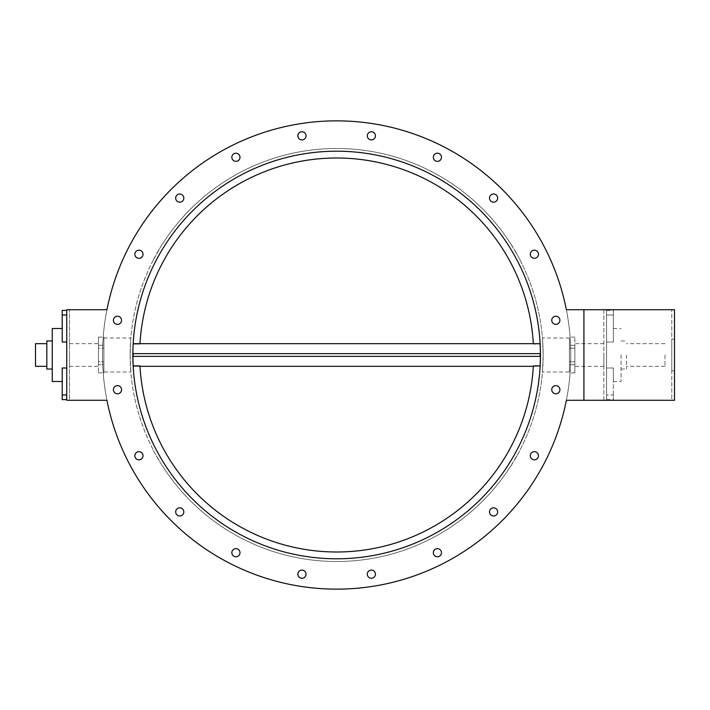 <?xml version="1.0" encoding="UTF-8"?>
<svg xmlns="http://www.w3.org/2000/svg" width="710" height="710" viewBox="0 0 710 710"><rect width="100%" height="100%" fill="white"/><g stroke="black" fill="none" stroke-linecap="round" stroke-linejoin="round"><path stroke-width="0.53" stroke-dasharray="3.55 2.66" d="M158.348 459.175L158.818 460.169M157.558 457.808L159.102 460.657L157.558 457.808M158.898 460.124L157.167 457.311M158.49 459.423L156.377 455.944L158.41 459.468M156.777 456.45L159.2 460.648L157.141 457.267M157.966 458.518L156.377 455.944L157.895 458.562M158.552 459.539L156.342 455.891L158.552 459.539M157.655 457.977L159.102 460.657L157.576 458.021M157.824 458.261L156.697 456.495M157.123 457.231L157.815 458.252M157.247 457.267L158.357 459.184M158.206 458.935L156.377 455.944L158.135 458.979M153.289 450.406L162.341 466.097L153.289 450.406M514.83 459.423L516.969 455.891L514.901 459.468M516.001 457.391L514.2 460.692L516.099 457.4M516.072 457.267L514.102 460.666L516.152 457.311M515.123 458.9L516.055 457.48M515.345 458.518L516.862 455.9L515.424 458.562M515.132 458.9L516.889 455.847L515.212 458.944M515.664 457.977L514.138 460.612L515.735 458.021M515.975 457.435L515.105 458.935M514.528 459.938L515.504 458.252L514.608 459.982M510.969 466.097L520.031 450.406L510.801 466A206.512 206.512 0 0 1 162.519 466L162.519 466A206.512 206.512 0 0 0 510.801 466L510.969 466.097M158.348 250.825L158.818 249.831M157.558 252.192L159.102 249.343L157.558 252.192M158.898 249.876L157.167 252.689M158.49 250.577L156.457 254.1L158.41 250.532M156.777 253.55L159.2 249.352L157.141 252.733M157.966 251.482L156.377 254.056L157.895 251.438M158.552 250.461L156.342 254.109L158.552 250.461M157.655 252.023L159.102 249.343L157.576 251.979M157.824 251.739L156.697 253.505M157.123 252.769L157.815 251.748M157.247 252.733L158.357 250.816M158.206 251.065L156.377 254.056L158.135 251.02M153.289 259.594L162.341 243.903L153.458 259.691A206.512 206.512 0 0 0 153.458 450.309A206.512 206.512 0 0 1 153.458 259.691L153.289 259.594M514.83 250.577L516.969 254.109L514.901 250.532M516.001 252.609L514.2 249.308L516.099 252.6M516.072 252.733L514.102 249.334L516.152 252.689M515.123 251.1L516.055 252.52M515.345 251.482L516.862 254.1L515.424 251.438M515.132 251.1L516.889 254.153L515.212 251.056M515.664 252.023L514.138 249.387L515.735 251.979M515.975 252.565L515.105 251.065M514.528 250.062L515.504 251.748L514.608 250.018M510.969 243.903L520.031 259.594L510.801 244A206.512 206.512 0 0 0 162.519 244A206.512 206.512 0 0 1 510.801 244L510.969 243.903M102.524 355A234.131 234.131 0 0 1 453.726 152.233A234.131 234.131 0 0 1 453.726 557.767A234.131 234.131 0 0 1 102.524 355A234.131 234.131 0 0 0 106.944 400.289A234.131 234.131 0 0 1 102.524 355A234.131 234.131 0 0 0 566.367 400.289A234.131 234.131 0 0 0 566.367 309.711A234.131 234.131 0 0 1 566.367 400.289A234.131 234.131 0 0 0 336.655 120.869A234.131 234.131 0 0 0 102.524 355A234.131 234.131 0 0 1 106.944 309.711A234.131 234.131 0 0 0 102.524 355M298.067 137.083A4.074 4.074 0 0 0 304.972 138.556A4.074 4.074 0 0 0 302.788 131.838A4.074 4.074 0 0 0 298.067 137.083A4.074 4.074 0 0 0 304.972 138.556A4.074 4.074 0 0 0 302.788 131.838A4.074 4.074 0 0 0 298.067 137.083M232.614 159.679A4.074 4.074 0 0 0 239.643 158.934A4.074 4.074 0 0 0 235.489 153.227A4.074 4.074 0 0 0 232.614 159.679A4.074 4.074 0 0 0 239.643 158.934A4.074 4.074 0 0 0 235.489 153.227A4.074 4.074 0 0 0 232.614 159.679A4.074 4.074 0 0 1 233.519 153.981A4.074 4.074 0 0 1 239.217 154.887M177.349 201.383A4.074 4.074 0 0 0 183.801 198.516A4.074 4.074 0 0 0 178.086 194.362A4.074 4.074 0 0 0 177.349 201.383A4.074 4.074 0 0 1 178.086 194.362A4.074 4.074 0 0 1 183.801 198.516A4.074 4.074 0 0 1 177.349 201.383A4.074 4.074 0 0 0 183.801 198.516A4.074 4.074 0 0 0 178.086 194.362A4.074 4.074 0 0 0 177.349 201.383M137.678 258.129A4.074 4.074 0 0 0 142.923 253.408A4.074 4.074 0 0 0 136.213 251.225A4.074 4.074 0 0 0 137.678 258.129A4.074 4.074 0 0 1 136.213 251.225A4.074 4.074 0 0 1 142.923 253.408A4.074 4.074 0 0 1 137.678 258.129A4.074 4.074 0 0 0 142.923 253.408A4.074 4.074 0 0 0 136.213 251.225A4.074 4.074 0 0 0 137.678 258.129M117.487 324.363A4.074 4.074 0 0 0 121.011 318.249A4.074 4.074 0 0 0 113.955 318.249A4.074 4.074 0 0 0 117.487 324.363A4.074 4.074 0 0 1 113.955 318.249A4.074 4.074 0 0 1 121.011 318.249A4.074 4.074 0 0 1 117.487 324.363A4.074 4.074 0 0 0 121.011 318.249A4.074 4.074 0 0 0 113.955 318.249A4.074 4.074 0 0 0 117.487 324.363M118.748 393.589A4.074 4.074 0 0 0 120.212 386.684A4.074 4.074 0 0 0 113.493 388.867A4.074 4.074 0 0 0 118.748 393.589A4.074 4.074 0 0 1 113.493 388.867A4.074 4.074 0 0 1 120.212 386.684A4.074 4.074 0 0 1 118.748 393.589A4.074 4.074 0 0 0 120.212 386.684A4.074 4.074 0 0 0 113.493 388.867A4.074 4.074 0 0 0 118.748 393.589M141.334 459.042A4.074 4.074 0 0 0 140.598 452.021A4.074 4.074 0 0 0 134.882 456.166A4.074 4.074 0 0 0 141.334 459.042A4.074 4.074 0 0 1 134.882 456.166A4.074 4.074 0 0 1 140.598 452.021A4.074 4.074 0 0 1 141.334 459.042A4.074 4.074 0 0 0 140.598 452.021A4.074 4.074 0 0 0 134.882 456.166A4.074 4.074 0 0 0 141.334 459.042M183.047 514.306A4.074 4.074 0 0 0 180.171 507.854A4.074 4.074 0 0 0 176.027 513.57A4.074 4.074 0 0 0 183.047 514.306A4.074 4.074 0 0 1 176.027 513.57A4.074 4.074 0 0 1 180.171 507.854A4.074 4.074 0 0 1 183.047 514.306A4.074 4.074 0 0 0 180.171 507.854A4.074 4.074 0 0 0 176.027 513.57A4.074 4.074 0 0 0 183.047 514.306M239.794 553.977A4.074 4.074 0 0 0 235.072 548.732A4.074 4.074 0 0 0 232.889 555.451A4.074 4.074 0 0 0 239.794 553.977A4.074 4.074 0 0 1 232.889 555.451A4.074 4.074 0 0 1 235.072 548.732A4.074 4.074 0 0 1 239.794 553.977A4.074 4.074 0 0 0 235.072 548.732A4.074 4.074 0 0 0 232.889 555.451A4.074 4.074 0 0 0 239.794 553.977M306.019 574.177A4.074 4.074 0 0 0 299.904 570.645A4.074 4.074 0 0 0 299.904 577.7A4.074 4.074 0 0 0 306.019 574.177A4.074 4.074 0 0 1 299.904 577.7A4.074 4.074 0 0 1 299.904 570.645A4.074 4.074 0 0 1 306.019 574.177A4.074 4.074 0 0 0 299.904 570.645A4.074 4.074 0 0 0 299.904 577.7A4.074 4.074 0 0 0 306.019 574.177M375.253 572.917A4.074 4.074 0 0 0 368.348 571.443A4.074 4.074 0 0 0 370.522 578.162A4.074 4.074 0 0 0 375.253 572.917A4.074 4.074 0 0 0 368.348 571.443A4.074 4.074 0 0 0 370.522 578.162A4.074 4.074 0 0 0 375.253 572.917A4.074 4.074 0 0 0 370.114 570.299A4.074 4.074 0 0 0 367.496 575.437M440.697 550.321A4.074 4.074 0 0 0 433.677 551.066A4.074 4.074 0 0 0 437.83 556.773A4.074 4.074 0 0 0 440.697 550.321A4.074 4.074 0 0 1 437.83 556.773A4.074 4.074 0 0 1 433.677 551.066A4.074 4.074 0 0 1 440.697 550.321A4.074 4.074 0 0 0 433.677 551.066A4.074 4.074 0 0 0 437.83 556.773A4.074 4.074 0 0 0 440.697 550.321M495.962 508.617A4.074 4.074 0 0 0 489.518 511.484A4.074 4.074 0 0 0 495.225 515.637A4.074 4.074 0 0 0 495.962 508.617A4.074 4.074 0 0 1 495.225 515.637A4.074 4.074 0 0 1 489.518 511.484A4.074 4.074 0 0 1 495.962 508.617A4.074 4.074 0 0 0 489.518 511.484A4.074 4.074 0 0 0 495.225 515.637A4.074 4.074 0 0 0 495.962 508.617M535.642 451.871A4.074 4.074 0 0 0 530.388 456.592A4.074 4.074 0 0 0 537.106 458.775A4.074 4.074 0 0 0 535.642 451.871A4.074 4.074 0 0 1 537.106 458.775A4.074 4.074 0 0 1 530.388 456.592A4.074 4.074 0 0 1 535.642 451.871A4.074 4.074 0 0 0 530.388 456.592A4.074 4.074 0 0 0 537.106 458.775A4.074 4.074 0 0 0 535.642 451.871M555.832 385.636A4.074 4.074 0 0 0 552.3 391.751A4.074 4.074 0 0 0 559.365 391.751A4.074 4.074 0 0 0 555.832 385.636A4.074 4.074 0 0 1 559.365 391.751A4.074 4.074 0 0 1 552.3 391.751A4.074 4.074 0 0 1 555.832 385.636A4.074 4.074 0 0 0 552.3 391.751A4.074 4.074 0 0 0 559.365 391.751A4.074 4.074 0 0 0 555.832 385.636M554.572 316.411A4.074 4.074 0 0 0 553.108 323.316A4.074 4.074 0 0 0 559.817 321.133A4.074 4.074 0 0 0 554.572 316.411A4.074 4.074 0 0 1 559.817 321.133A4.074 4.074 0 0 1 553.108 323.316A4.074 4.074 0 0 1 554.572 316.411A4.074 4.074 0 0 0 553.108 323.316A4.074 4.074 0 0 0 559.817 321.133A4.074 4.074 0 0 0 554.572 316.411M531.985 250.958A4.074 4.074 0 0 0 532.722 257.978A4.074 4.074 0 0 0 538.428 253.834A4.074 4.074 0 0 0 531.985 250.958A4.074 4.074 0 0 1 538.428 253.834A4.074 4.074 0 0 1 532.722 257.978A4.074 4.074 0 0 1 531.985 250.958A4.074 4.074 0 0 0 532.722 257.978A4.074 4.074 0 0 0 538.428 253.834A4.074 4.074 0 0 0 531.985 250.958M490.273 195.694A4.074 4.074 0 0 0 493.148 202.146A4.074 4.074 0 0 0 497.293 196.43A4.074 4.074 0 0 0 490.273 195.694A4.074 4.074 0 0 1 497.293 196.43A4.074 4.074 0 0 1 493.148 202.146A4.074 4.074 0 0 1 490.273 195.694A4.074 4.074 0 0 0 493.148 202.146A4.074 4.074 0 0 0 497.293 196.43A4.074 4.074 0 0 0 490.273 195.694M433.526 156.023A4.074 4.074 0 0 0 438.248 161.268A4.074 4.074 0 0 0 440.431 154.549A4.074 4.074 0 0 0 433.526 156.023A4.074 4.074 0 0 1 440.431 154.549A4.074 4.074 0 0 1 438.248 161.268A4.074 4.074 0 0 1 433.526 156.023A4.074 4.074 0 0 0 438.248 161.268A4.074 4.074 0 0 0 440.431 154.549A4.074 4.074 0 0 0 433.526 156.023M367.301 135.823A4.074 4.074 0 0 0 373.407 139.355A4.074 4.074 0 0 0 373.407 132.3A4.074 4.074 0 0 0 367.301 135.823A4.074 4.074 0 0 1 373.407 132.3A4.074 4.074 0 0 1 373.407 139.355A4.074 4.074 0 0 1 367.301 135.823A4.074 4.074 0 0 0 373.407 139.355A4.074 4.074 0 0 0 373.407 132.3A4.074 4.074 0 0 0 367.301 135.823M519.853 259.691A206.512 206.512 0 0 1 519.853 450.309A206.512 206.512 0 0 0 519.853 259.691L519.853 259.691M130.152 355L130.853 371.987L130.152 355C130.906 333.088 130.906 333.088 130.152 355C130.906 333.088 130.906 333.088 130.152 355M540.141 356.358L133.178 356.358L540.141 356.358L540.141 353.642L133.178 353.642L133.178 356.358L540.141 356.358M133.178 353.642L540.141 353.642L133.178 353.642M664.986 355L664.986 366.325L664.986 355M606.571 400.289L606.571 309.711L606.571 400.289L671.784 400.289L671.784 309.711L671.784 400.289L606.571 400.289M671.784 309.711L606.571 309.711L671.784 309.711M583.922 309.711L583.922 400.289L583.922 309.711L583.922 400.289L603.855 400.289L603.855 309.711L566.367 309.711L674.5 309.711L674.5 400.289L583.922 400.289M69.465 309.711L106.944 309.711L66.749 309.711L66.749 400.289L106.944 400.289L69.465 400.289L69.465 309.711L69.465 400.289M139.985 366.325L133.178 366.325L139.985 366.236A196.998 196.998 0 0 0 336.655 551.998A196.998 196.998 0 0 0 533.334 366.236L540.141 366.236L540.452 355A203.788 203.788 0 0 0 234.761 178.512A203.788 203.788 0 0 0 234.761 531.488A203.788 203.788 0 0 0 540.452 355L540.159 344.128A203.788 203.788 0 0 0 336.655 151.212A203.788 203.788 0 0 0 133.16 344.128C132.646 347.243 133.045 368.596 133.178 366.236A203.788 203.788 0 0 0 336.655 558.788A203.788 203.788 0 0 0 540.141 366.236L533.334 366.325M98.45 355L98.45 343.675L98.45 355M69.465 355L69.465 366.325L69.465 355M46.824 340.96L46.824 369.04M35.5 343.675L35.5 366.325M132.868 355L133.178 343.764L139.985 343.764A196.998 196.998 0 0 1 139.985 343.675M533.334 343.675A196.998 196.998 0 0 1 533.334 343.764L540.15 343.889M139.985 343.764L139.959 344.128A196.998 196.998 0 0 1 336.655 158.002A196.998 196.998 0 0 1 533.361 344.128L540.159 344.128L533.334 343.764M139.959 344.128L133.16 344.128L139.959 344.128M52.256 328.508L52.256 381.492M66.749 342.007L66.749 394.991L66.749 342.007L62.223 342.007L62.223 310.394M66.749 394.991L66.749 399.606L66.749 394.991L62.223 394.991L62.223 399.606M66.749 367.993L62.223 367.993L62.223 394.991M66.749 315.009L66.749 310.394L66.749 315.009L62.223 315.009M533.334 366.236L540.159 365.872A203.788 203.788 0 0 1 336.655 558.788A203.788 203.788 0 0 1 133.16 365.872L139.985 366.236M133.178 343.675L133.178 343.764A203.788 203.788 0 0 1 336.655 151.212A203.788 203.788 0 0 1 540.141 343.764M566.367 400.289L603.855 400.289L603.855 309.711L566.367 309.711M103.882 364.709L103.882 337.108L103.882 372.892L103.882 364.709L98.45 364.709L98.45 372.892L98.45 361.789L103.882 361.789L98.45 361.789L98.45 348.211L103.882 348.211L98.45 348.211L98.45 337.108L98.45 364.709L103.882 364.709M103.882 371.987L103.882 338.013L103.882 371.987L130.853 371.987M621.064 355L621.064 381.492L621.064 355M603.855 355L603.855 366.325L603.855 355M574.869 348.211L574.869 372.892L574.869 337.108L574.869 348.211L569.438 348.211L569.438 361.789L569.438 348.211L574.869 348.211M574.869 355L574.869 343.675L574.869 355M626.495 355L626.495 369.04L626.495 355M613.36 342.007L613.36 310.394L613.36 342.007L606.571 342.007L606.571 399.606L606.571 310.394L606.571 342.007L613.36 342.007M613.36 394.991L613.36 367.993L613.36 399.606L613.36 394.991L606.571 394.991L613.36 394.991M613.36 367.993L613.36 381.492L613.36 367.993L606.571 367.993L613.36 367.993M569.438 361.789L569.438 372.892L569.438 361.789L574.869 361.789L569.438 361.789M569.438 371.987L569.438 338.013L569.438 371.987L542.467 371.987L543.168 355C542.404 333.088 542.404 333.088 543.168 355C542.404 333.088 542.404 333.088 543.168 355L542.467 371.987M671.784 339.149L671.784 370.851L671.784 339.149L674.5 339.149L674.5 370.851L674.5 339.149M98.45 345.291L103.882 345.291L98.45 345.291M606.571 315.009L613.36 315.009L606.571 315.009M574.869 364.709L569.438 364.709L574.869 364.709M574.869 345.291L569.438 345.291L574.869 345.291M69.465 366.325L98.45 366.325M69.465 343.675L98.45 343.675M98.45 372.892L103.882 372.892M98.45 337.108L103.882 337.108M103.882 338.013L130.853 338.013M603.855 343.675L574.869 343.675M603.855 366.325L574.869 366.325M664.986 343.675L626.495 343.675M664.986 366.325L626.495 366.325M621.064 369.04L626.495 369.04M621.064 340.96L626.495 340.96M606.571 399.606L613.36 399.606M613.36 381.492L621.064 381.492M613.36 328.508L621.064 328.508M606.571 310.394L613.36 310.394M574.869 372.892L569.438 372.892M574.869 337.108L569.438 337.108M569.438 338.013L542.467 338.013M674.5 370.851L671.784 370.851"/><path stroke-width="1.06" d="M583.922 309.711L674.5 309.711L674.5 400.289L583.922 400.289L583.922 309.711L566.367 309.711A234.131 234.131 0 0 0 106.944 309.711L66.749 309.711L66.749 400.289L106.944 400.289A234.131 234.131 0 0 0 566.367 400.289A234.131 234.131 0 0 1 106.944 400.289L69.465 400.289M298.067 137.083A4.074 4.074 0 0 1 302.788 131.838A4.074 4.074 0 0 1 304.972 138.556A4.074 4.074 0 0 1 298.067 137.083A4.074 4.074 0 0 1 302.788 131.838A4.074 4.074 0 0 1 304.972 138.556A4.074 4.074 0 0 1 298.067 137.083M239.217 154.887A4.074 4.074 0 0 1 238.311 160.575A4.074 4.074 0 0 1 232.614 159.679A4.074 4.074 0 0 1 235.489 153.227A4.074 4.074 0 0 1 239.643 158.934A4.074 4.074 0 0 1 232.614 159.679M375.253 572.917A4.074 4.074 0 0 1 370.522 578.162A4.074 4.074 0 0 1 368.348 571.443A4.074 4.074 0 0 1 375.253 572.917A4.074 4.074 0 0 1 372.635 578.047A4.074 4.074 0 0 1 367.496 575.437M540.141 356.358L133.178 356.358L133.178 353.642L540.141 353.642L540.141 356.358M46.824 366.325L35.5 366.325L35.5 343.675L46.824 343.675M139.985 343.675A196.998 196.998 0 0 1 336.655 158.002A196.998 196.998 0 0 1 533.334 343.675M52.256 369.04L46.824 369.04L46.824 340.96L52.256 340.96M62.223 381.492L52.256 381.492L52.256 328.508L62.223 328.508M66.749 342.007L62.223 342.007L62.223 310.394L66.749 310.394M66.749 399.606L62.223 399.606L62.223 367.993L66.749 367.993M69.465 309.711L106.944 309.711A234.131 234.131 0 0 1 566.367 309.711M540.141 343.764L540.452 355A203.788 203.788 0 0 1 234.761 531.488A203.788 203.788 0 0 1 234.761 178.512A203.788 203.788 0 0 1 540.452 355L540.159 365.872L533.361 365.872A196.998 196.998 0 0 1 336.655 551.998A196.998 196.998 0 0 1 139.959 365.872L133.16 365.872L132.868 355M583.922 400.289L566.367 400.289M141.334 459.042A4.074 4.074 0 0 1 134.882 456.166A4.074 4.074 0 0 1 140.598 452.021A4.074 4.074 0 0 1 141.334 459.042M183.047 514.306A4.074 4.074 0 0 1 176.027 513.57A4.074 4.074 0 0 1 180.171 507.854A4.074 4.074 0 0 1 183.047 514.306M239.794 553.977A4.074 4.074 0 0 1 232.889 555.451A4.074 4.074 0 0 1 235.072 548.732A4.074 4.074 0 0 1 239.794 553.977M306.019 574.177A4.074 4.074 0 0 1 299.904 577.7A4.074 4.074 0 0 1 299.904 570.645A4.074 4.074 0 0 1 306.019 574.177M440.697 550.321A4.074 4.074 0 0 1 437.83 556.773A4.074 4.074 0 0 1 433.677 551.066A4.074 4.074 0 0 1 440.697 550.321M495.962 508.617A4.074 4.074 0 0 1 495.225 515.637A4.074 4.074 0 0 1 489.518 511.484A4.074 4.074 0 0 1 495.962 508.617M535.642 451.871A4.074 4.074 0 0 1 537.106 458.775A4.074 4.074 0 0 1 530.388 456.592A4.074 4.074 0 0 1 535.642 451.871M117.487 324.363A4.074 4.074 0 0 1 113.955 318.249A4.074 4.074 0 0 1 121.011 318.249A4.074 4.074 0 0 1 117.487 324.363M118.748 393.589A4.074 4.074 0 0 1 113.493 388.867A4.074 4.074 0 0 1 120.212 386.684A4.074 4.074 0 0 1 118.748 393.589M177.349 201.383A4.074 4.074 0 0 1 178.086 194.362A4.074 4.074 0 0 1 183.801 198.516A4.074 4.074 0 0 1 177.349 201.383M137.678 258.129A4.074 4.074 0 0 1 136.213 251.225A4.074 4.074 0 0 1 142.923 253.408A4.074 4.074 0 0 1 137.678 258.129M531.985 250.958A4.074 4.074 0 0 1 538.428 253.834A4.074 4.074 0 0 1 532.722 257.978A4.074 4.074 0 0 1 531.985 250.958M490.273 195.694A4.074 4.074 0 0 1 497.293 196.43A4.074 4.074 0 0 1 493.148 202.146A4.074 4.074 0 0 1 490.273 195.694M433.526 156.023A4.074 4.074 0 0 1 440.431 154.549A4.074 4.074 0 0 1 438.248 161.268A4.074 4.074 0 0 1 433.526 156.023M367.301 135.823A4.074 4.074 0 0 1 373.407 132.3A4.074 4.074 0 0 1 373.407 139.355A4.074 4.074 0 0 1 367.301 135.823M555.832 385.636A4.074 4.074 0 0 1 559.365 391.751A4.074 4.074 0 0 1 552.3 391.751A4.074 4.074 0 0 1 555.832 385.636M554.572 316.411A4.074 4.074 0 0 1 559.817 321.133A4.074 4.074 0 0 1 553.108 323.316A4.074 4.074 0 0 1 554.572 316.411M66.749 394.991L62.223 394.991M66.749 315.009L62.223 315.009M540.132 343.675L133.178 343.675M533.334 366.325L139.985 366.325"/></g></svg>
